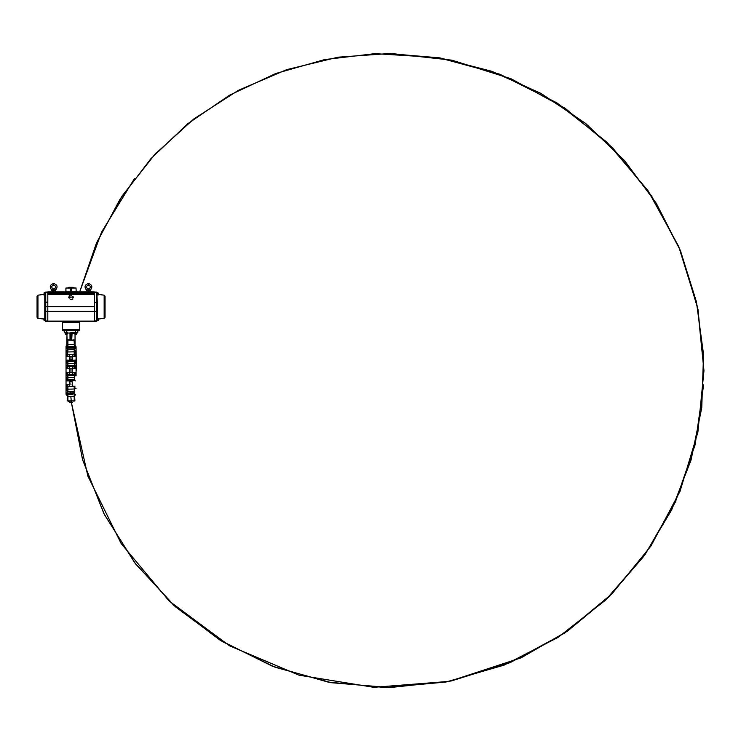 <?xml version="1.0" encoding="UTF-8"?>
<svg xmlns="http://www.w3.org/2000/svg" width="741" height="741" viewBox="0 0 741 741"><rect width="100%" height="100%" fill="white"/><g stroke="black" fill="none" stroke-linecap="round" stroke-linejoin="round"><path stroke-width="1.11" d="M69.71 360.33L69.765 356.653L68.867 354.42L73.239 354.42L72.312 356.884L73.239 354.42L74.211 354.42L74.211 348.131L74.461 350.474L75.239 350.474L74.211 350.65M67.635 351.818L66.866 352.614L66.866 350.474L67.894 350.65M69.07 393.869L69.182 394.647M72.924 394.647L68.867 394.332L69.293 393.351M67.635 390.118L66.866 390.526L67.894 390.35M67.635 391.285L67.635 386.181L67.635 387.219L66.032 387.006L66.032 388.386L67.635 389.182M67.635 397.556L67.635 393.675L66.866 392.258L67.894 393.703L66.866 392.258L67.894 393.703L67.894 401.029L67.19 400.77L67.829 401.02M67.19 395.583L66.412 394.823L67.635 395.49L66.412 394.823L67.635 395.49L67.19 400.77M67.635 400.77L74.276 401.029M67.635 396.528L74.211 396.463L74.211 400.835L67.894 400.835M69.45 393.351L68.867 394.332L67.635 394.397M72.099 384.486L73.239 386.58L68.867 386.58L69.793 384.116L68.867 386.58L67.894 386.58L67.894 391.461L74.211 391.461L74.211 390.229M67.635 387.219L66.866 387.006L66.866 384.347L67.635 386.756M70.006 384.486L66.866 384.347L67.894 386.08M67.635 379.318L67.635 375.585L66.032 375.854L66.032 377.734L67.635 378.373M66.032 377.734L66.032 387.006M69.793 384.116L69.71 380.67M69.793 381.17L70.043 384.227M72.312 384.116L72.062 381.263L70.043 381.263L69.923 380.67M67.894 379.901L66.866 380.92L70.006 380.957M72.312 368.805L73.239 366.656L72.34 368.527L72.099 372.538L73.239 374.344L74.211 374.344L74.211 375.344L67.635 375.585L67.635 374.279L67.635 375.604L66.866 375.854L66.866 372.473L67.894 374.066L67.894 379.392L74.461 379.318L74.461 377.41L67.635 377.41M74.461 378.688L74.461 377.336M67.635 362.627L66.032 363.266L66.032 375.854M67.894 374.066L66.866 372.473L72.062 372.214L72.062 368.786L70.043 368.786L70.006 372.538L68.867 374.344L70.006 372.538M74.461 380.411L74.461 379.633L75.239 380.92M73.239 374.344L67.635 374.585M72.34 372.473L75.239 372.473L75.239 375.854L74.461 375.604L74.211 374.344L75.239 372.473L74.461 374.279M76.073 375.854L76.073 365.146L74.461 365.396L74.461 360.589L74.461 361.367L75.239 360.08L75.239 363.266L76.073 363.266L76.073 353.994L74.461 353.781L75.239 353.994L75.239 356.653L74.461 354.819L75.239 356.653L72.099 356.514M70.006 368.462L68.867 366.656L70.006 368.462L66.866 368.527L67.894 366.934L66.866 368.527L67.894 360.33L67.894 366.656L74.461 366.415M67.635 366.721L67.635 365.415L67.635 366.721M74.211 366.934L75.239 368.527L74.211 366.934L74.461 363.59M67.635 362.117L66.866 360.08L67.894 361.099M66.866 363.266L66.866 360.08L69.923 360.33M69.793 359.83L72.062 359.737L72.062 356.773L70.043 356.773L70.006 360.043M69.793 356.884L68.867 354.42L67.894 354.42L66.866 356.653L67.894 354.92M66.866 352.614L66.032 352.614L66.032 353.994L66.866 353.994L66.866 356.653L70.006 356.514M74.211 361.099L75.239 360.08L72.396 360.33M74.461 362.627L75.239 363.266M74.461 363.664L74.461 361.358M66.032 365.146L74.211 365.656L74.461 363.942M67.635 363.664L74.211 363.535L74.461 361.682M72.34 368.527L75.239 368.527L75.239 365.146L74.461 365.396M66.032 353.994L66.032 363.266M66.866 353.994L67.635 353.781L66.866 353.994M67.635 354.819L67.635 350.28M74.461 348.316L74.461 354.819M72.655 347.649L73.239 346.668L72.813 347.649M69.274 347.594L68.867 346.668L69.45 347.649M69.376 347.52L68.867 346.668L74.461 346.603L75.239 348.742L74.211 347.297L75.23 348.742M67.635 348.742L66.866 348.742L67.839 347.649M74.461 351.753L76.073 352.614L76.073 347.26L74.461 346.649M74.461 353.994L74.461 350.771M66.709 345.862L66.032 346.158L66.032 347.26L67.635 346.649L67.635 347.409M66.032 347.26L66.032 352.614M67.635 347.325L67.894 340.165L67.894 346.668L69.07 347.131M74.461 345L74.461 346.603M67.255 341.777L67.635 340.425M67.014 346.732L67.635 345.908L66.866 346.751L67.635 345.417L66.866 346.195L67.635 345.417L67.255 342.036M66.866 345.917L66.097 346.195L67.255 345.417L66.801 345.714L66.866 336.886M66.885 341.657L66.866 337.146M67.014 341.582L66.949 334.562M64.68 332.765L66.412 332.765M67.894 340.165L70.923 340.221L70.414 340.165L70.923 340.221L70.923 338.952L71.571 338.952L71.571 339.906L71.182 332.376L72.053 332.616A1.028 0.5 -45 0 0 71.414 333.246M75.526 330.569L75.526 332.376L77.425 332.765L71.182 332.376L71.182 340.221L74.461 340.425L74.461 343.639M75.054 332.765L72.053 332.616L72.599 332.765L71.571 333.793M70.414 340.165L70.534 333.024L67.598 333.024M75.526 332.376L72.599 332.765M77.749 332.376L77.749 330.569M77.814 332.376L77.814 330.569L77.814 332.376M64.356 332.376L64.356 330.569L64.356 332.376M64.161 331.227L64.291 332.376L64.291 331.227M66.579 332.376L66.579 330.569M75.313 332.376L75.313 330.569M66.792 330.569L66.792 332.376M69.987 340.165L70.923 338.952L70.923 332.376M66.032 346.751L67.635 345.908M67.061 342.036L67.061 345.399L66.097 346.158M74.471 345.927L76.073 347.26M71.821 340.165L74.017 339.906L74.498 340.425L74.017 339.906L74.461 345.473L75.239 346.751M76.073 346.751L75.045 345.38L75.045 333.987M76.073 352.614L76.073 353.994M76.073 363.266L76.073 365.146M74.461 375.585L74.461 377.058M66.866 377.734L66.866 380.92L67.635 379.642M74.211 386.08L74.461 386.756M74.461 392.693L67.635 393.101M74.461 393.675L74.915 400.77M69.987 401.539L68.218 401.539L68.218 401.029M72.572 402.446L69.765 402.446L69.765 401.539M70.182 402.567L71.275 402.446L71.275 401.539M69.765 402.446L69.534 401.539M70.525 402.567L69.534 402.446M75.693 394.842L74.461 395.527M75.239 394.249L74.461 395.092M67.635 397.361L67.635 396M67.635 394.351L66.032 393.74L67.635 395.092M66.032 388.386L66.032 393.74M74.461 390.229L74.461 387.006M74.461 387.219L75.239 387.006M76.073 388.386L75.239 388.386M67.005 394.258L67.635 395.49M66.032 394.249L66.412 394.842M66.032 393.23L66.032 347.77M70.46 391.341L70.571 392.869L70.46 391.341M70.599 393.351L70.701 394.647L70.599 393.351M70.914 397.352L71.238 400.9L70.914 397.352M134.454 178.581L101.545 232.165L79.667 291.935L96.96 242.048L122.274 195.754L154.878 154.332L193.892 118.893L238.269 90.393L286.786 69.617L338.109 57.187L390.674 53.435L451.991 60.178L510.947 78.703L565.151 108.288L612.557 147.774L651.413 195.689L680.275 250.282L698.022 309.479L703.95 370.88L697.874 432.272L679.988 491.422L650.996 545.941L612.02 593.773L564.522 633.147L510.253 662.593L451.25 680.979L389.914 687.574L331.616 682.739L275.106 667.243L222.448 641.632L175.432 606.805L135.622 563.938L104.342 514.458L82.677 460.022L71.405 402.567L82.566 459.652L103.972 513.735L134.89 562.993L174.292 605.777L220.846 640.65L272.975 666.428L328.948 682.248L386.867 687.583M67.635 343.639L67.894 347.297M74.498 340.425L74.017 339.906M74.461 340.425L74.211 344.537L67.635 344.472M74.665 333.793L72.053 333.793L71.692 340.165M73.035 347.131L73.239 346.668M74.461 344.472L74.211 347.297L75.239 348.742L74.461 348.742M76.332 370.5L76.073 347.77M67.014 341.138L67.014 337.146M79.75 322.326L79.75 321.557L94.302 321.131L47.804 321.131L47.804 311.322L94.302 311.322L94.302 321.557L62.355 321.557L62.355 322.326L79.75 322.326L79.75 330.569L62.355 330.569L62.355 322.326M47.804 306.746L45.747 306.746L47.804 306.746L47.804 321.131L94.302 321.131L94.302 294.51L47.804 294.51L47.804 293.862L94.302 293.862L94.302 294.51L94.302 293.445L47.804 293.862L94.302 293.445L94.302 292.352L47.804 292.352L94.302 292.352L94.302 293.445L47.804 293.445L47.804 291.935L94.302 291.935L47.804 291.935L47.804 294.51L94.302 294.51L94.302 306.746L47.804 306.746L47.804 294.51L47.804 311.322L94.302 311.322L94.302 306.746L47.804 306.746L47.804 302.18L45.747 302.18L45.747 292.482L47.804 292.482L45.229 292.658L45.229 299.651L45.229 295.15L44.099 295.15L45.229 294.696L44.099 295.15L43.941 294.677M47.804 321.557L62.355 321.557L47.804 321.557M69.237 295.279L69.774 295.279L69.237 295.279M70.784 295.279L71.321 295.279L70.784 295.279M70.784 299.401L71.321 299.401L70.784 299.401M72.599 299.679L72.794 299.216L72.59 299.67M70.043 296.808A0.76 0.76 0 0 0 68.746 297.345L70.265 297.345L68.746 297.345A0.76 0.76 0 0 1 69.506 296.585A0.76 0.76 0 0 1 70.265 297.345A0.76 0.76 0 0 0 70.256 297.224M73.35 297.206A0.76 0.76 0 0 0 71.84 297.345L73.359 297.345L71.84 297.345A0.76 0.76 0 0 1 72.599 296.585A0.76 0.76 0 0 1 73.359 297.345A0.76 0.76 0 0 0 73.35 297.224M70.21 297.623A0.76 0.76 0 0 0 70.265 297.345A0.76 0.76 0 0 1 69.506 298.104A0.76 0.76 0 0 1 68.746 297.345A0.76 0.76 0 0 0 69.209 298.039M69.506 298.104A0.76 0.76 0 0 0 70.136 297.771M73.303 297.623A0.76 0.76 0 0 0 73.359 297.345A0.76 0.76 0 0 1 72.599 298.104A0.76 0.76 0 0 1 71.84 297.345A0.76 0.76 0 0 0 72.173 297.975M37.05 306.746L37.05 296.187L37.05 306.746L37.948 306.746L37.948 295.168L37.948 318.324L43.941 319.075L37.948 318.324L37.948 306.746L37.05 306.746L37.05 317.296L37.05 306.746M43.941 294.418L37.948 295.168L43.941 294.418M47.804 302.18L45.257 302.3L44.775 318.334L44.775 295.15L44.831 302.421L45.747 302.18L45.747 311.313L47.804 311.313L45.257 311.192L45.229 320.909L45.747 321.01L45.747 292.065A0.519 0.519 0 0 0 45.229 292.575L45.229 292.575A0.519 0.519 0 0 1 45.747 292.065L45.229 292.658L45.747 321.427L47.804 321.427L45.747 321.427A0.519 0.519 0 0 1 45.229 320.909A0.519 0.519 0 0 0 45.747 321.427A0.519 0.519 0 0 1 45.229 320.909L45.229 320.909A0.519 0.519 0 0 0 45.747 321.427L45.229 320.825L45.229 313.841L45.229 318.334L44.099 318.334L45.229 318.825L44.099 318.825L44.099 320.658L44.099 318.334L43.941 320.075M45.229 292.834L45.229 292.575A0.519 0.519 0 0 1 45.747 292.065A0.519 0.519 0 0 0 45.229 292.575L44.099 292.834L44.099 294.696L43.941 293.899M47.804 292.065L45.747 292.065L47.804 292.065M47.804 321.01L45.747 321.01L47.804 321.01M45.229 313.841L45.229 299.651M104.157 318.324L105.055 317.296L105.055 296.187L105.055 317.296L105.055 306.746L104.157 306.746L104.157 295.168L98.164 294.418L104.157 295.168L104.157 318.324L98.164 319.075L104.157 318.324L104.157 306.746L105.055 306.746L105.055 296.187L104.157 295.168M97.293 312.35L97.33 318.334L97.275 311.072L96.358 311.313L96.358 321.01L94.302 321.01L96.876 320.825L96.876 292.658L98.007 292.834L98.007 294.696L98.164 293.047M97.275 306.746L97.275 311.072L97.275 306.746L96.358 306.746L97.275 306.746L97.275 302.421L97.275 306.746M98.164 293.39L98.164 295.001L96.876 294.696L98.007 294.696L96.876 295.15L97.275 302.421L94.302 302.18L97.275 302.421L96.876 292.575A0.519 0.519 0 0 0 96.358 292.065L94.302 292.065L96.358 292.065A0.519 0.519 0 0 1 96.876 292.575L96.876 292.834M96.876 313.841L96.849 311.192L96.358 311.313L96.358 292.065L96.876 292.658L94.302 292.482L96.358 292.482L96.358 311.313L94.302 311.313L96.358 311.313L96.358 321.01L96.876 320.909L96.876 313.841L96.839 318.204M94.302 321.427L96.358 321.427A0.519 0.519 0 0 0 96.876 320.909A0.519 0.519 0 0 1 96.358 321.427L94.302 321.427M97.275 311.072L96.876 299.651M96.867 313.193L96.876 313.823M96.358 292.065A0.519 0.519 0 0 1 96.876 292.575M55.214 289.147L55.594 290.315L55.214 289.101L51.657 289.166L51.453 289.722L52.861 288.795C51.194 287.156 51.462 285.924 53.667 285.109C55.862 285.924 56.131 287.156 54.463 288.795L55.677 289.166L54.306 288.758L55.677 289.166L54.463 288.795L55.677 289.166L54.463 288.795L55.677 289.166L55.881 289.722L55.214 289.101L55.594 290.315L55.214 289.101L53.667 289.101L53.667 290.389L55.594 290.389L55.677 289.166L55.881 289.722C57.974 286.656 57.233 284.6 53.667 283.562L53.667 285.109C55.862 285.924 56.131 287.156 54.463 288.795L55.881 289.722C57.974 286.656 57.233 284.6 53.667 283.562C50.092 284.6 49.36 286.656 51.453 289.722L51.657 289.166L51.453 289.722C49.36 286.656 50.092 284.6 53.667 283.562L53.667 285.109C51.462 285.924 51.194 287.156 52.861 288.795L51.657 289.166L52.12 289.101L51.731 290.389L53.667 290.389L53.667 291.935L53.667 290.389C51.175 290.389 51.175 290.389 53.667 290.389C56.159 290.389 56.159 290.389 53.667 290.389L53.667 289.101L52.12 289.101L51.75 290.296M87.577 288.833L86.225 289.722L87.642 288.795L86.225 289.722L86.892 289.101L89.985 289.101L90.374 290.315L90.652 289.722C92.745 286.656 92.014 284.6 88.438 283.562C84.872 284.6 84.131 286.656 86.225 289.722L86.892 289.101L86.512 290.389L88.438 290.389L88.438 291.935L88.438 289.101L86.892 289.101L86.512 290.315L86.225 289.722C84.131 286.656 84.872 284.6 88.438 283.562L88.438 285.109C86.234 285.924 85.975 287.156 87.642 288.795L86.225 289.722L87.642 288.795C85.975 287.156 86.234 285.924 88.438 285.109C90.643 285.924 90.911 287.156 89.244 288.795L90.652 289.722C92.745 286.656 92.014 284.6 88.438 283.562L88.438 285.109C90.643 285.924 90.911 287.156 89.244 288.795L90.448 289.166L88.438 289.101L88.438 290.389L90.374 290.389L89.985 289.147M89.985 289.101L89.244 288.795L90.448 289.166L90.652 289.722L89.985 289.101L90.319 290.231M89.087 288.758L87.799 288.758L89.087 288.758M90.652 289.722L90.448 289.166M86.428 289.166L86.225 289.722M51.657 289.166L51.453 289.722L52.796 288.833M51.759 290.277L51.453 289.722M55.214 289.101L55.547 290.231M54.306 288.758L53.019 288.758L54.306 288.758M55.881 289.722L55.677 289.166M43.941 320.103L43.941 319.427L43.941 320.103M43.941 319.427L43.941 318.491M43.941 294.084L43.941 295.001M98.164 295.001L98.164 292.991M96.876 320.658L98.164 320.501L98.164 318.917L98.007 320.658L98.007 318.825L96.876 318.825L98.007 318.334L98.164 320.075M98.164 320.177L98.007 320.658M76.166 288.073L71.692 287.943L76.166 288.073L71.673 288.073L71.673 291.806L76.166 291.806L76.036 287.943L76.203 291.741L76.036 287.943L66.069 287.943L70.432 288.073L65.94 288.073L65.94 291.806L70.432 291.806L70.414 287.943L70.451 291.741L70.451 288.073L66.069 287.943L67.579 287.943L65.903 288.073L65.903 291.741L65.94 288.073M75.415 287.943L76.036 287.943M70.312 287.943L71.664 287.943M65.903 291.741L65.903 288.073M71.655 291.741L71.655 288.073L71.053 288.073L71.053 291.741L71.655 291.741M70.451 291.741L71.053 291.741L71.053 288.073L70.451 288.073M70.441 287.943L71.766 287.943M71.145 287.212L72.711 287.249A7.253 7.253 0 0 1 74.526 287.943A7.253 7.253 0 0 0 72.711 287.249L69.395 287.249A7.253 7.253 0 0 0 67.579 287.943A7.253 7.253 0 0 1 69.395 287.249L70.96 287.212M65.995 334.562L66.82 334.562M65.912 334.46L66.903 334.46M67.598 333.895L65.514 333.987L67.598 333.895L67.598 332.857L67.014 332.857L67.598 332.857M66.996 333.895L66.996 332.857L65.217 332.857L65.819 332.857L65.81 333.895M65.375 333.987L65.217 332.857M75.286 334.46L76.11 334.46M75.36 334.562L76.036 334.562M65.375 332.857L66.403 332.857M75.091 332.857L74.508 332.857L75.091 332.857M76.888 333.895L76.888 332.857M76.731 333.987L76.203 333.987L76.731 333.987M75.693 333.895L75.174 333.987L76.203 333.987L75.693 332.857L76.721 332.857L76.721 333.895L76.731 332.857L75.702 332.857M75.693 332.857L74.665 332.857L74.665 333.987L75.174 333.987L74.665 333.987M75.286 333.987L76.027 333.987M74.211 396.463L74.211 393.703M66.866 393.74L66.866 392.258L67.635 392.258M67.635 390.526L66.866 390.526L66.866 388.386M74.211 386.58L74.211 389.016L67.635 389.192M69.793 372.195L69.793 368.805M67.894 380.633L74.461 380.374M67.635 380.411L74.211 380.67L74.211 379.392M67.635 366.415L67.894 366.934M67.894 360.367L74.211 360.33L74.211 361.608L67.635 361.682M72.312 356.884L72.312 359.83M67.635 354.244L67.635 351.808M74.461 349.715L67.894 349.539L67.894 351.984L74.461 351.808M67.635 348.316L67.894 347.649L74.211 347.649L74.211 348.131L67.894 348.131L67.635 349.715M66.866 350.474L67.635 350.474M75.239 350.474L75.239 352.614M74.211 354.92L74.461 354.244M66.866 348.742L66.866 347.26M67.44 339.906L70.043 339.906L69.987 332.765M75.239 347.26L75.239 348.742M62.355 329.801L79.75 329.801M74.211 393.351L67.894 393.351M74.461 360.589L67.635 360.589M72.007 332.95L71.229 340.202L72.007 332.95M79.667 291.935L96.173 243.854L120.125 199.051L150.905 158.685L187.723 123.747L229.664 95.126L275.68 73.544L324.567 59.595L374.965 53.639L438.431 57.631L499.934 74.257L556.824 102.814L606.833 142.115L647.977 190.604L678.654 246.382L697.568 307.228L703.95 370.5M703.626 384.848L695.141 444.72L675.403 501.981L645.17 554.407L605.554 600.108L557.982 637.445L504.149 665.103L445.989 682.026L385.774 687.583L328.059 682.081L272.216 666.131L220.244 640.28L173.894 605.425L134.686 562.715L103.879 513.559L82.538 459.55L71.405 402.567L87.883 476.12L121.116 543.477L169.198 601.071L229.553 645.819L299.021 675.181L373.779 687.315L449.342 681.368L520.543 658.027M521.497 657.591L567.439 631.156L608.806 596.959L643.929 556.139L671.605 510.03L691.047 460.05L701.764 407.689L703.542 354.402L696.383 301.643L680.497 250.829L656.304 203.321L624.394 160.436L585.603 123.414L540.976 93.394L491.867 71.312L439.904 57.881L386.867 53.417M37.948 295.168L37.05 296.187M37.948 318.324L37.05 317.296M55.149 290.389L55.149 291.935M52.185 290.389L52.185 291.935M89.92 290.389L89.92 291.935M86.956 290.389L86.956 291.935M45.229 320.658L44.099 320.658M96.876 318.334L98.164 318.491M65.875 334.562L65.764 333.987M75.156 334.562L75.054 333.987M76.23 334.562L76.342 333.987"/></g></svg>
